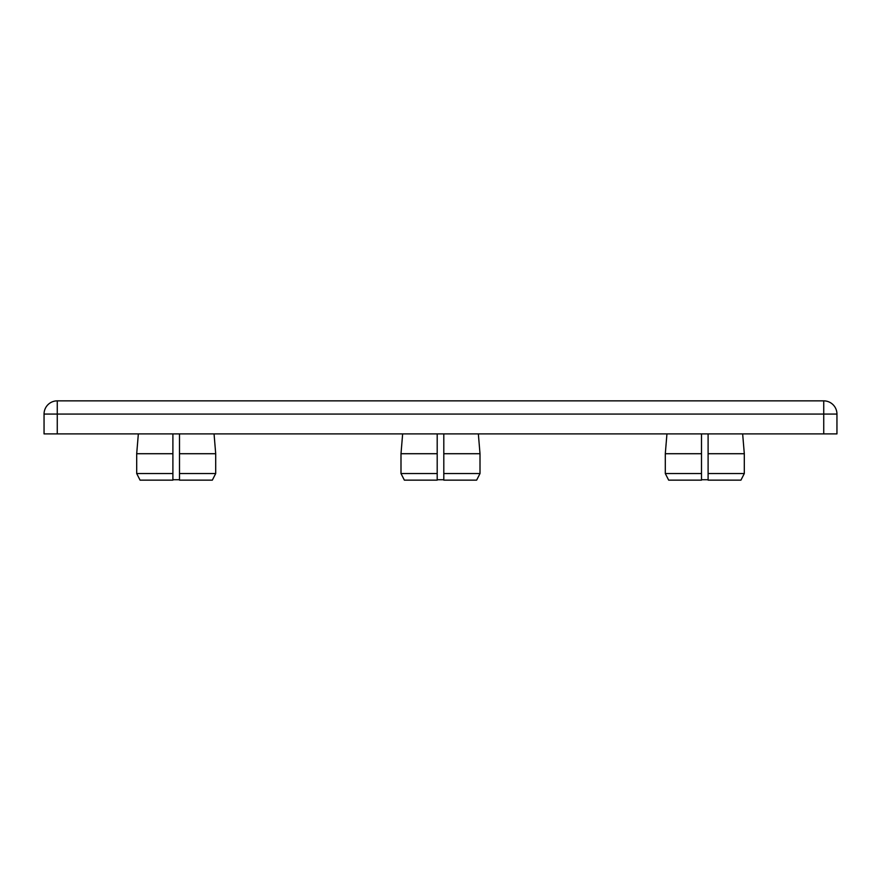<?xml version="1.0" encoding="UTF-8"?>
<svg xmlns="http://www.w3.org/2000/svg" width="881" height="881" viewBox="0 0 881 881"><rect width="100%" height="100%" fill="white"/><g stroke="black" fill="none" stroke-linecap="round" stroke-linejoin="round"><path stroke-width="1.32" d="M138.35 433.893L136.698 453.715L138.35 433.893L136.698 453.715L172.896 453.715L172.896 433.893M136.698 453.715L136.698 473.538L172.896 473.538L172.896 453.715M172.896 473.538L172.896 480.145L140.068 480.145L136.698 473.538L140.068 480.145M402.65 433.893L400.998 453.715L402.65 433.893L400.998 453.715L437.196 453.715L437.196 433.893M400.998 453.715L400.998 473.538L437.196 473.538L437.196 453.715M437.196 473.538L437.196 480.145L404.368 480.145L400.998 473.538L404.368 480.145M666.95 433.893L665.298 453.715L666.95 433.893L665.298 453.715L701.496 453.715L701.496 433.893M214.05 433.893L215.702 453.715L214.05 433.893L215.702 453.715L179.504 453.715L179.504 473.538L215.702 473.538L215.702 453.715M478.35 433.893L480.002 453.715L478.35 433.893L480.002 453.715L443.804 453.715L443.804 473.538L480.002 473.538L480.002 453.715M665.298 453.715L665.298 473.538L701.496 473.538L701.496 453.715M701.496 473.538L701.496 480.145L668.668 480.145L665.298 473.538L668.668 480.145M742.65 433.893L744.302 453.715L742.65 433.893L744.302 453.715L708.104 453.715L708.104 473.538L744.302 473.538L744.302 453.715M836.95 414.07L836.95 433.893L44.05 433.893L44.05 414.07A13.215 13.215 0 0 1 57.265 400.855L823.735 400.855A13.215 13.215 0 0 1 836.95 414.07L57.265 414.07L57.265 433.893M708.104 433.893L708.104 453.715M740.932 480.145L744.302 473.538L740.932 480.145L708.104 480.145L708.104 473.538M701.496 479.727L708.104 479.727M443.804 433.893L443.804 480.145L476.632 480.145L480.002 473.538L476.632 480.145M179.504 433.893L179.504 480.145L212.332 480.145L215.702 473.538L212.332 480.145M437.196 479.727L443.804 479.727M172.896 479.727L179.504 479.727M823.735 433.893L823.735 400.855M44.05 414.07L57.265 414.07L57.265 400.855"/></g></svg>
